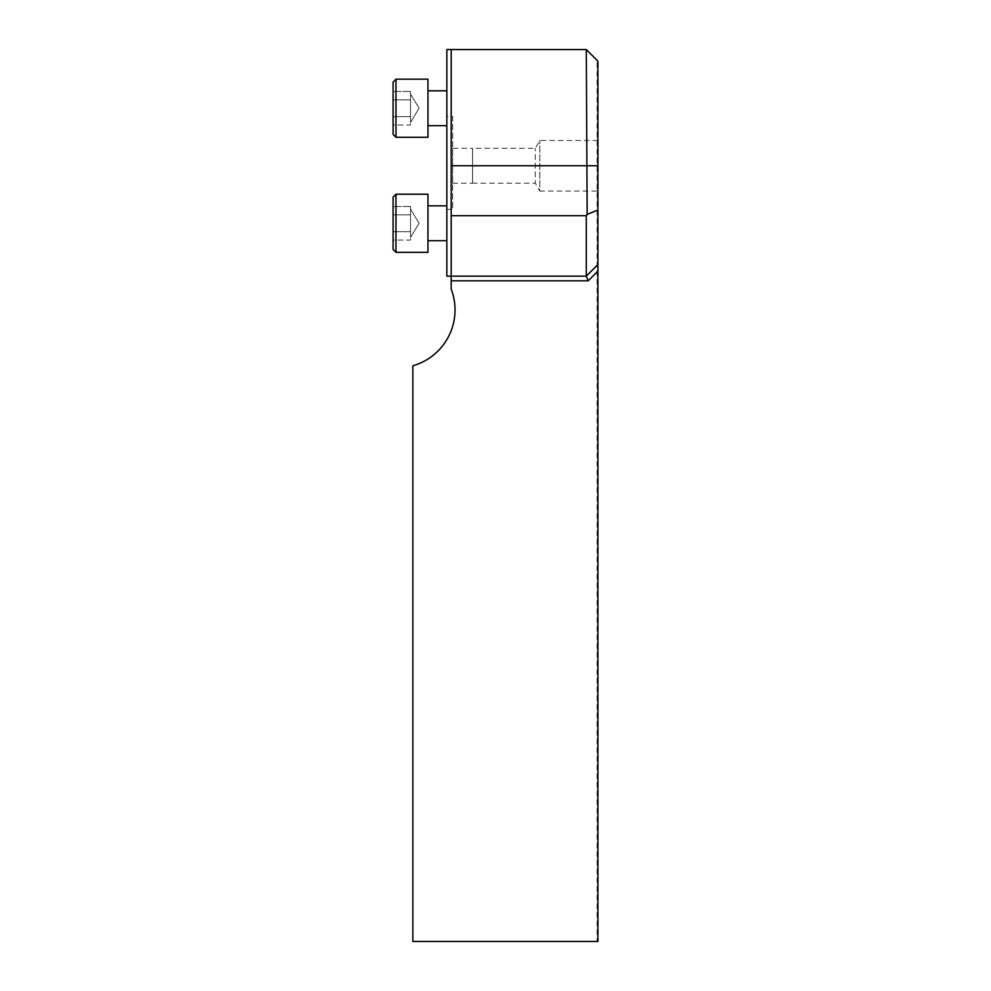 <?xml version="1.0" encoding="UTF-8"?>
<svg xmlns="http://www.w3.org/2000/svg" width="991" height="991" viewBox="0 0 991 991"><rect width="100%" height="100%" fill="white"/><g stroke="black" fill="none" stroke-linecap="round" stroke-linejoin="round"><path stroke-width="0.74" stroke-dasharray="4.96 3.72" d="M412.851 941.45L412.851 365.778A58.11 58.11 0 0 0 451.19 289.112L451.19 49.55L451.19 276.155L451.19 49.55L586.288 49.55L597.102 60.364L597.102 941.45L412.851 941.45M597.907 941.45L597.102 941.45M597.907 61.169L597.907 276.155L597.907 61.169L597.102 60.364M597.907 140.487L539.81 140.487L535.276 148.328L472.546 148.303L472.546 183.211L472.571 148.328L472.571 183.186L535.276 183.186L535.276 148.328L535.276 183.186L539.81 191.028L539.81 140.487L539.81 191.028L597.907 191.028M446.842 49.55L446.842 276.155L586.288 276.155L597.907 264.535M452.652 183.211L472.546 183.211L472.546 148.303L452.652 148.303L452.652 183.211L452.652 148.303M446.842 116.368L446.842 209.336L446.842 116.368L452.652 116.368L452.652 209.336L452.652 116.368M446.842 125.671L446.842 90.813L446.842 125.671L446.842 90.813L446.842 125.671L427.951 125.671L427.951 90.813L427.951 125.671M446.842 240.714L446.842 205.843L446.842 240.714L446.842 205.843L446.842 240.714L427.951 240.714L427.951 205.843L427.951 240.714M393.093 240.057L393.093 206.5L393.093 240.057L393.093 206.5L393.093 240.057L393.093 231.671L393.093 240.057L410.522 240.057L410.522 214.886L410.522 231.671L393.093 231.671L393.093 214.886L393.093 231.671L410.522 231.671L410.522 240.057L393.093 240.057M393.093 197.135L393.093 249.422L393.093 197.135L393.093 249.422L395.991 252.333L395.991 194.224L395.991 252.333L395.991 194.224L393.093 197.135M427.951 194.224L427.951 252.333L427.951 194.224L427.951 252.333L395.991 252.333M410.522 206.5L410.522 214.886L410.522 206.5L393.093 206.5L393.093 214.886L393.093 206.5L410.522 206.5L410.522 214.886L393.093 214.886L410.522 214.886L410.522 231.671L410.522 206.5M410.522 237.518L410.522 209.039L410.522 237.518L410.522 209.039L410.522 237.518L419.082 223.285L410.522 209.039L419.082 223.285L410.522 237.518M393.093 125.015L393.093 91.469L393.093 125.015L393.093 91.469L393.093 125.015L393.093 116.628L393.093 125.015L410.522 125.015L410.522 99.856L410.522 116.628L393.093 116.628L393.093 99.856L393.093 116.628L410.522 116.628L410.522 125.015L393.093 125.015M395.991 79.181L393.093 82.092L393.093 134.38L393.093 82.092L393.093 134.38L395.991 137.291L395.991 79.181L395.991 137.291L395.991 79.181L427.951 79.181L427.951 137.291L427.951 79.181L427.951 137.291L395.991 137.291M410.522 91.469L410.522 99.856L410.522 91.469L393.093 91.469L393.093 99.856L393.093 91.469L410.522 91.469L410.522 99.856L393.093 99.856L410.522 99.856L410.522 116.628L410.522 91.469M410.522 122.475L410.522 94.009L410.522 122.475L410.522 94.009L410.522 122.475L419.082 108.242L410.522 94.009L419.082 108.242L410.522 122.475M410.522 116.628L393.093 116.628L410.522 116.628M410.522 99.856L393.093 99.856L410.522 99.856M410.522 231.671L393.093 231.671L410.522 231.671M410.522 214.886L393.093 214.886L410.522 214.886M446.842 209.336L452.652 209.336M427.951 90.813L446.842 90.813M427.951 205.843L446.842 205.843"/><path stroke-width="1.49" d="M597.907 271.113L597.907 941.45L412.851 941.45L412.851 365.778A58.11 58.11 0 0 0 451.19 289.112L451.19 215.691L586.288 215.691L587.155 214.452L597.907 210.005L597.907 271.113L588.208 280.8L451.19 280.8M587.155 214.452L586.288 49.55L597.907 61.169L597.907 165.757L451.19 165.757L451.19 215.691M451.19 165.757L451.19 49.55L446.842 49.55L446.842 276.155L586.288 276.155L588.208 280.8M597.907 165.757L597.907 210.005M597.907 264.535L586.288 276.155L586.288 215.691M586.288 49.55L451.19 49.55M393.093 249.422L393.093 197.135L395.991 194.224L395.991 252.333L393.093 249.422M395.991 252.333L427.951 252.333L427.951 194.224L395.991 194.224L427.951 194.224M427.951 240.714L446.842 240.714M393.093 134.38L393.093 82.092L395.991 79.181L395.991 137.291L393.093 134.38M395.991 137.291L427.951 137.291L427.951 79.181L395.991 79.181M427.951 125.671L446.842 125.671M427.951 205.843L446.842 205.843M427.951 90.813L446.842 90.813"/></g></svg>
